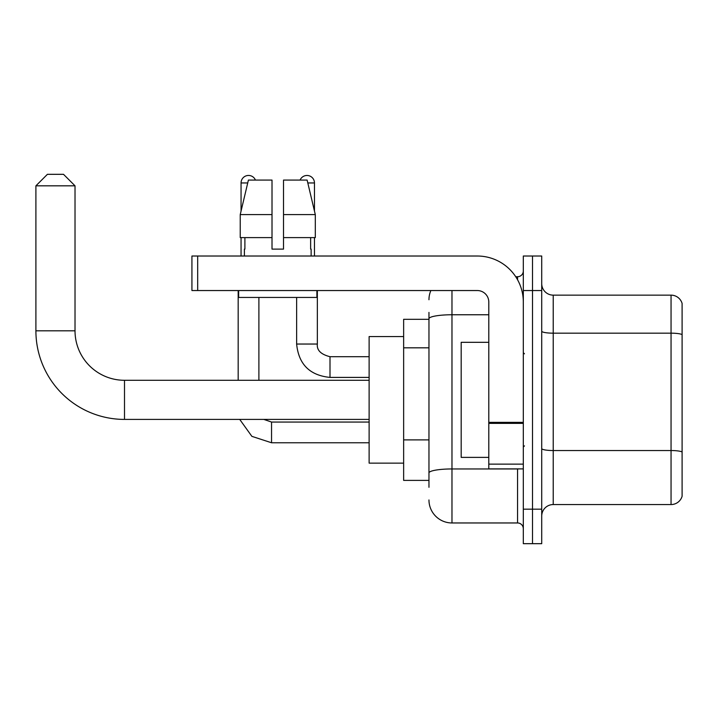 <?xml version="1.0" encoding="UTF-8"?>
<svg xmlns="http://www.w3.org/2000/svg" width="718" height="718" viewBox="0 0 718 718"><rect width="100%" height="100%" fill="white"/><g stroke="black" fill="none" stroke-linecap="round" stroke-linejoin="round"><path stroke-width="1.08" d="M428.96 319.304L403.642 319.304L403.642 480.396L428.96 480.396M428.96 487.298L428.96 312.402M523.314 509.161L523.314 543.679L532.514 543.679L532.514 509.161L532.514 543.679L541.722 543.679L541.722 509.161L532.514 509.161L532.514 290.539L532.514 509.161L523.314 509.161L523.314 290.539L532.514 290.539L532.514 256.021L532.514 290.539L541.722 290.539L541.722 509.161M541.722 290.539L541.722 256.021L523.314 256.021L523.314 290.539M451.972 290.539L451.972 522.964L517.561 522.964L517.561 468.89M515.721 276.726L517.561 276.726A5.753 5.753 0 0 0 523.314 270.973M428.96 340.924L428.96 318.756A23.012 3.994 180 0 1 451.972 314.762L488.796 314.762M523.314 528.717A5.753 5.753 0 0 0 517.561 522.964M428.96 299.738A23.012 23.012 0 0 1 430.881 290.539M451.972 522.964A23.012 23.012 0 0 1 428.96 499.952M541.722 516.062A11.506 11.506 0 0 1 553.228 504.557L671.052 504.557L671.052 295.143L553.228 295.143A11.506 11.506 0 0 1 541.722 283.637A11.506 11.506 0 0 0 553.228 295.143L553.228 504.557M682.1 303.427A11.506 11.506 0 0 0 671.052 295.143A11.506 11.506 0 0 1 682.1 303.427L682.1 496.273A11.506 11.506 0 0 1 671.052 504.557M283.52 249.11L272.014 249.11L283.52 249.11L272.014 249.11L283.52 249.11L283.52 180.074L307.124 180.074L315.301 214.592L315.301 237.604L283.52 237.604M300.088 180.074A7.476 7.476 0 0 1 314.466 182.955L314.466 211.092L315.301 214.592L283.52 214.592M272.014 214.592L272.014 237.604L240.234 237.604L240.234 214.592L248.41 180.074L272.014 180.074L272.014 214.592L240.234 214.592L241.06 211.092L241.06 182.955L247.719 182.955M369.124 419.411L124.501 419.411A88.601 88.601 0 0 1 35.9 330.81L35.9 185.827L47.406 174.321L63.516 174.321L75.022 185.827L35.9 185.827M124.501 419.411L124.501 380.289A49.479 49.479 0 0 1 75.022 330.81L75.022 185.827M403.642 336.562L369.124 336.562L369.124 463.137L403.642 463.137M241.06 182.955A7.476 7.476 0 0 1 255.446 180.074M258.893 380.289L258.893 297.44M238.179 380.289L238.179 290.539M241.06 237.604L241.06 256.021M314.466 237.604L314.466 256.021M523.314 468.89L488.796 468.89L488.796 422.355L523.314 422.355M523.314 302.045A46.024 46.024 0 0 0 477.282 256.021L197.683 256.021L197.683 290.539L477.282 290.539A11.506 11.506 0 0 1 488.796 302.045L488.796 422.355M197.683 290.539L191.93 290.539L191.93 256.021L197.683 256.021M244.398 249.11L244.892 249.11L244.398 249.11L244.398 256.021M311.136 249.11L310.634 249.11L311.136 249.11L311.136 256.021M310.634 237.604L310.634 249.11M272.014 237.604L272.014 249.11M244.892 249.11L244.892 237.604M238.645 290.539L238.645 297.44L316.889 297.44L316.889 290.539M315.301 237.604L315.301 214.592L307.124 180.074M248.41 180.074L240.234 214.592M488.796 342.315L461.18 342.315L461.18 457.384L488.796 457.384M428.96 347.826L403.642 347.826M428.96 439.883L403.642 439.883M519.554 468.89A5.753 0.996 0 0 1 517.561 468.953L451.972 468.953A23.012 3.994 180 0 0 428.96 472.947M517.561 279.76L517.561 276.726M682.1 334.615A11.506 2.001 180 0 0 671.052 333.17L553.228 333.17A11.506 2.001 0 0 1 541.722 331.178M682.1 451.981A11.506 2.001 180 0 0 671.052 450.536L553.228 450.536A11.506 2.001 -0 0 1 541.722 448.544M35.9 330.81L75.022 330.81M271.548 422.076L271.548 442.764L251.883 436.356L239.722 419.411L251.883 436.356L271.548 442.764L251.883 436.356L239.722 419.411L251.883 436.356L271.548 442.764L251.883 436.356L239.722 419.411L251.883 436.356L271.548 442.764L251.883 436.356L239.722 419.411M317.347 290.539L317.347 344.039C316.647 350.178 320.865 354.396 330.002 356.702C320.865 354.396 316.647 350.178 317.347 344.039C316.647 350.178 320.865 354.396 330.002 356.702C320.865 354.396 316.647 350.178 317.347 344.039C316.647 350.178 320.865 354.396 330.002 356.702C320.865 354.396 316.647 350.178 317.347 344.039C316.647 350.178 320.865 354.396 330.002 356.702L330.002 377.408C309.763 375.406 298.634 364.286 296.633 344.039L317.329 344.039M307.807 182.955L314.466 182.955M523.314 423.36L488.796 423.36M488.796 464.133L523.314 464.133M369.124 380.289L124.501 380.289M263.802 419.411L271.548 422.058L263.802 419.411L271.548 422.058L263.802 419.411L271.548 422.058L263.802 419.411L271.548 422.058L369.124 422.058M369.124 442.764L271.548 442.764M296.633 297.44L296.633 344.039C298.634 364.286 309.763 375.406 330.002 377.408C309.763 375.406 298.634 364.286 296.633 344.039C298.634 364.286 309.763 375.406 330.002 377.408C309.763 375.406 298.634 364.286 296.633 344.039C298.634 364.286 309.763 375.406 330.002 377.408C309.763 375.406 298.634 364.286 296.633 344.039C298.634 364.286 309.763 375.406 330.002 377.408L369.124 377.408M317.347 344.039C316.647 350.178 320.865 354.396 330.002 356.702L369.124 356.702M524.463 353.821L523.314 352.673M524.463 445.869L523.314 447.027"/></g></svg>
